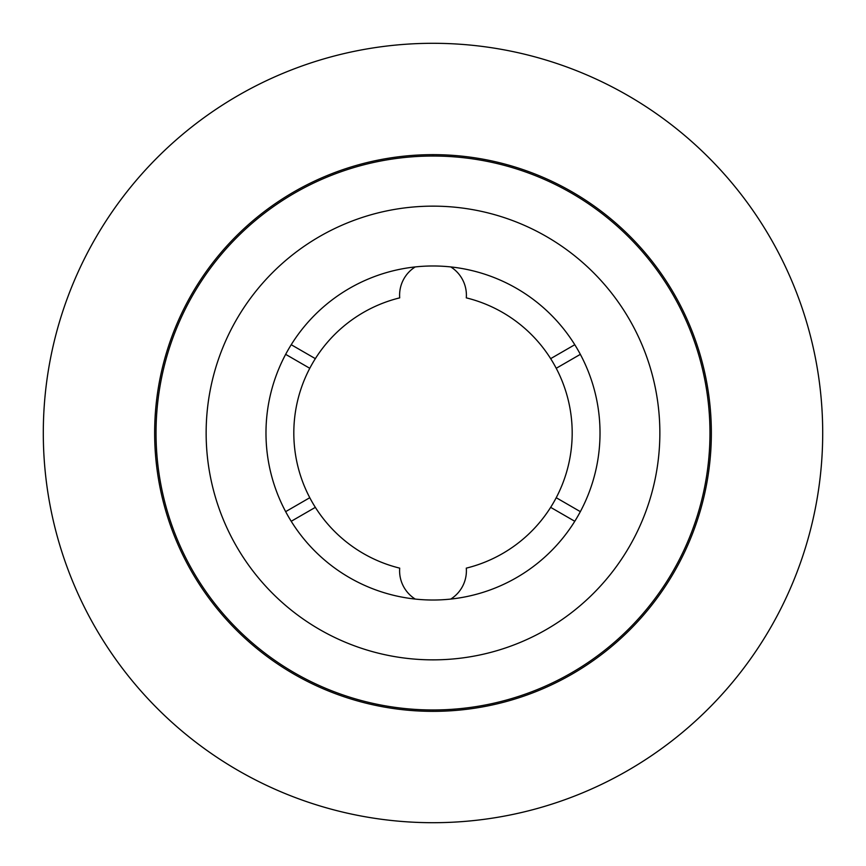 <?xml version="1.0" encoding="UTF-8"?>
<svg xmlns="http://www.w3.org/2000/svg" width="866" height="866" viewBox="0 0 866 866"><rect width="100%" height="100%" fill="white"/><g stroke="black" fill="none" stroke-linecap="round" stroke-linejoin="round"><path stroke-width="1.3" d="M450.775 266.934A33.406 33.406 0 0 1 466.298 297.861A139.177 139.177 0 0 1 550.657 507.357L574.775 521.278M285.661 354.356L309.779 368.288A139.177 139.177 0 0 1 399.702 297.861A33.406 33.406 0 0 1 415.225 266.934M415.225 599.066A33.406 33.406 0 0 1 399.702 568.139A139.177 139.177 0 0 1 309.779 368.288M550.657 507.357A139.177 139.177 0 0 1 466.298 568.139A33.406 33.406 0 0 1 450.775 599.066M206.14 433A226.86 226.86 0 0 0 433 659.86A226.86 226.86 0 0 0 659.86 433A226.86 226.86 0 0 0 433 206.14A226.86 226.86 0 0 0 206.14 433M822.7 433A389.7 389.7 0 0 0 433 43.3A389.7 389.7 0 0 0 43.3 433A389.7 389.7 0 0 0 433 822.7A389.7 389.7 0 0 0 822.7 433M709.968 433A276.968 276.968 0 0 0 433 156.032A276.968 276.968 0 0 0 156.032 433A276.968 276.968 0 0 0 433 709.968A276.968 276.968 0 0 0 709.968 433M265.981 433A167.019 167.019 0 0 0 433 600.019A167.019 167.019 0 0 0 600.019 433A167.019 167.019 0 0 0 433 265.981A167.019 167.019 0 0 0 265.981 433M711.354 433A278.354 278.354 0 0 0 433 154.646A278.354 278.354 0 0 0 154.646 433A278.354 278.354 0 0 0 433 711.354A278.354 278.354 0 0 0 711.354 433M580.339 354.356L556.221 368.288M580.339 511.644L556.221 497.712M291.225 521.278L315.343 507.357M285.661 511.644L309.779 497.712M315.343 358.643L291.225 344.722M574.775 344.722L550.657 358.643"/></g></svg>
